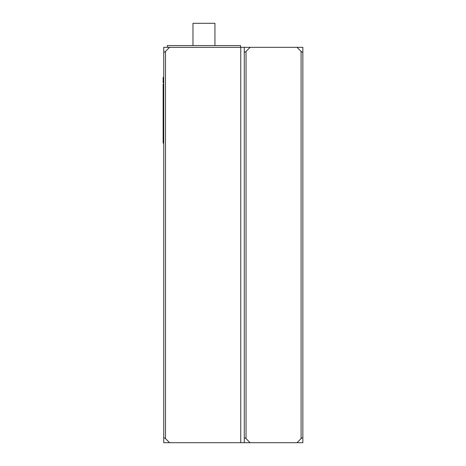 <?xml version="1.0" encoding="UTF-8"?>
<svg xmlns="http://www.w3.org/2000/svg" width="466" height="466" viewBox="0 0 466 466"><rect width="100%" height="100%" fill="white"/><g stroke="black" fill="none" stroke-linecap="round" stroke-linejoin="round"><path stroke-width="0.7" d="M163.735 90.218L163.735 109.207L163.147 109.207L163.147 90.06L163.735 90.06L163.147 90.218M163.735 103.871L163.147 103.871M163.735 104.809L163.147 104.809M163.735 113.052L163.735 117.123L163.147 117.123L163.147 109.941L163.735 109.941L163.735 113.052L163.147 113.052M163.735 117.123L163.735 117.787L163.147 117.787L163.147 117.123M163.735 117.787L163.735 118.778L163.147 118.778L163.147 117.787M163.735 118.778L163.735 119.413L163.147 119.413L163.147 118.778M163.735 119.413L163.735 122.098L163.147 122.098L163.147 119.413M163.735 122.098L163.735 122.733L163.147 122.733L163.147 122.098M163.735 122.733L163.735 123.682L163.147 123.682L163.147 122.733M163.735 85.505L163.735 88.627L163.147 88.627L163.147 84.841L163.735 84.841L163.735 85.505L163.147 85.505M163.735 88.627L163.735 89.402L163.147 89.402L163.147 88.627M163.735 97.406L163.147 97.406M163.735 93.328L163.147 93.328M163.735 103.365L163.147 103.365M163.735 123.292L163.735 125.54L163.147 125.54L163.147 123.292M163.735 125.465L163.735 130.818L163.147 130.818L163.147 125.465M163.735 126.321L163.147 126.321M163.735 89.402L163.735 89.722L163.147 89.402M163.735 85.08L163.735 84.043L163.147 84.043L163.147 85.08M163.735 109.207L163.147 109.207M163.735 126.135L163.147 126.135M163.735 131.709L163.735 137.703L163.147 137.703L163.147 131.464L163.735 131.464L163.147 131.709M163.735 143.138L163.147 143.138L163.147 138.227L163.735 138.227L163.735 434.207M163.735 78.643L163.735 80.868L163.147 80.868L163.147 77.432L163.735 77.432L163.735 78.643L163.147 78.643M163.735 80.868L163.735 81.94L163.147 81.94L163.147 80.868M163.735 81.94L163.735 82.872L163.147 82.872L163.147 81.94M163.735 135.897L163.147 135.897M163.735 109.329L163.735 110.267M163.147 110.267L163.147 109.329M163.735 92.88L163.147 92.88M163.735 112.603L163.147 112.603M163.735 103.085L163.147 103.085M163.735 98L163.147 98M163.735 98.675L163.147 98.675M163.735 77.432L163.735 47.316L169.595 47.316L165.494 51.417C164.428 52.373 163.84 52.373 163.735 51.417L163.735 438.599C163.84 437.638 164.428 437.638 165.494 438.599L169.595 442.7L163.735 442.7L163.735 438.599M163.735 138.227L163.735 137.703M163.735 131.464L163.735 130.818M163.735 90.06L163.735 89.722M163.735 84.043L163.735 82.872M163.735 375.34L163.735 319.693M163.735 302.119L163.735 246.473M246.031 51.417C244.97 52.373 244.382 52.373 244.277 51.417L244.277 47.316L250.131 47.316L246.031 51.417L246.031 438.599L250.131 442.7L296.993 442.7L301.094 438.599C302.16 437.638 302.743 437.638 302.853 438.599L302.853 442.7L296.993 442.7M296.993 47.316L302.853 47.316L302.853 51.417C302.743 52.373 302.16 52.373 301.094 51.417L296.993 47.316L250.131 47.316M244.277 51.417L244.277 438.599C244.382 437.638 244.97 437.638 246.031 438.599M244.277 47.316L169.595 47.316M169.595 442.7L244.277 442.7L244.277 438.599M250.131 442.7L244.277 442.7M302.853 438.599L302.853 51.417M214.942 23.3L214.942 45.557L214.942 23.3L192.976 23.3L192.976 45.557M240.584 47.316L240.584 45.557L167.364 45.557L167.364 47.316M163.735 108.322L163.147 108.322M163.735 106.062L163.147 106.062M163.735 87.078L163.147 87.078M163.735 128.569L163.147 128.569M163.735 97.557L163.147 97.557M163.735 136.864L163.147 136.864M163.735 132.332L163.147 132.332M163.735 134.057L163.147 134.057M163.735 102.415L163.147 102.415M163.735 100.545L163.147 100.545M165.494 438.599L165.494 51.417M301.094 51.417L301.094 438.599M240.759 47.316L240.759 442.7"/></g></svg>
